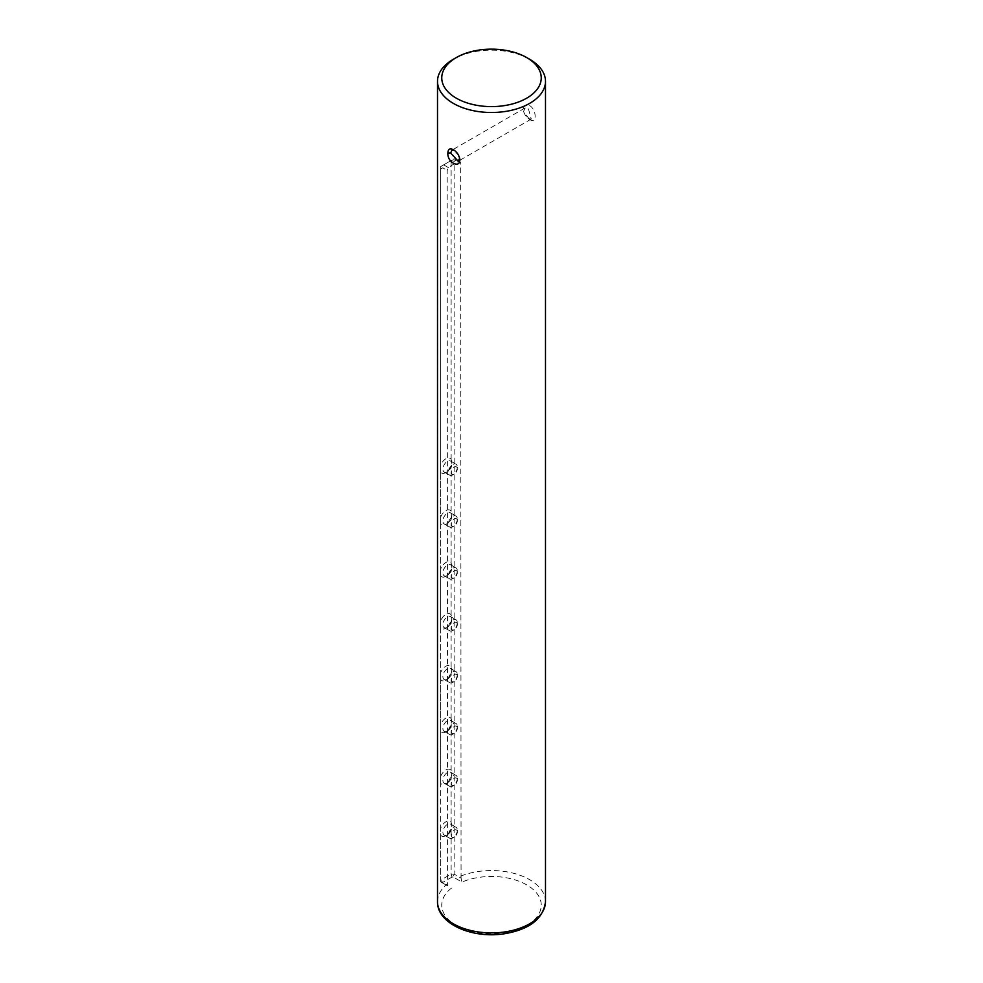 <?xml version="1.0" encoding="UTF-8"?>
<svg xmlns="http://www.w3.org/2000/svg" width="983" height="983" viewBox="0 0 983 983"><rect width="100%" height="100%" fill="white"/><g stroke="black" fill="none" stroke-linecap="round" stroke-linejoin="round"><path stroke-width="0.74" stroke-dasharray="4.92 3.69" d="M529.677 59.287A53.991 31.173 0 0 0 453.323 59.287M461.064 878.114L460.658 162.588L458.926 161.581A53.991 31.173 0 0 0 448.445 167.638L447.179 170.366L447.597 885.892L440.642 881.886L440.642 880.154L451.123 874.108L454.121 874.108L461.064 878.114L461.949 882.083L453.249 877.057L454.121 874.108L454.121 161.261L451.123 160.548L440.642 166.594L440.642 465.352A8.466 4.89 -60 0 1 445.889 458.766A8.466 4.89 -60 0 1 451.123 459.307L451.873 462.649L451.123 466.003A8.466 4.89 -60 0 1 445.889 472.59A8.466 4.89 -60 0 1 440.642 472.049L440.642 517.218A8.466 4.89 -60 0 1 445.889 510.619A8.466 4.89 -60 0 1 451.123 511.172L451.873 514.514L451.123 517.857A8.466 4.89 -60 0 1 445.889 524.455A8.466 4.89 -60 0 1 440.642 523.914L440.642 569.083A8.466 4.89 -60 0 1 445.889 562.485A8.466 4.89 -60 0 1 451.123 563.026L451.873 566.38L451.123 569.722A8.466 4.89 -60 0 1 445.889 576.321A8.466 4.89 -60 0 1 440.642 575.78L440.642 620.949A8.466 4.89 -60 0 1 445.889 614.35A8.466 4.89 -60 0 1 451.123 614.891L451.873 618.246L451.123 621.588A8.466 4.89 -60 0 1 445.889 628.186A8.466 4.89 -60 0 1 440.642 627.645L440.642 672.814A8.466 4.89 -60 0 1 445.889 666.216A8.466 4.89 -60 0 1 451.123 666.757L451.873 670.111L451.123 673.453A8.466 4.89 -60 0 1 445.889 680.052A8.466 4.89 -60 0 1 440.642 679.499L440.642 724.668A8.466 4.89 -60 0 1 445.889 718.082A8.466 4.89 -60 0 1 451.123 718.622L451.873 721.964L451.123 725.319A8.466 4.89 -60 0 1 445.889 731.905A8.466 4.89 -60 0 1 440.642 731.364L440.642 776.533A8.466 4.89 -60 0 1 445.889 769.947A8.466 4.89 -60 0 1 451.123 770.488L451.873 773.83L451.123 777.184A8.466 4.89 -60 0 1 445.889 783.77A8.466 4.89 -60 0 1 440.642 783.23L440.642 828.399A8.466 4.89 -60 0 1 445.889 821.813A8.466 4.89 -60 0 1 451.123 822.353L451.873 825.695L451.123 829.05A8.466 4.89 -60 0 1 445.889 835.636A8.466 4.89 -60 0 1 440.642 835.095L440.642 828.399M529.677 105.623C536.951 109.887 536.939 124.792 529.677 119.459C525.93 117.014 523.804 113.659 523.312 109.396C523.816 105.341 525.93 104.087 529.677 105.623M528.264 118.648L531.287 119.029L528.252 108.253L524.947 108.019L523.546 111.718L529.677 119.459M523.546 111.718L523.509 111.005M451.873 825.695L451.873 826.998A6.353 3.662 120 0 0 450.558 824.086A6.353 3.662 120 0 0 444.205 827.747A6.353 3.662 120 0 0 444.205 835.083A6.353 3.662 120 0 0 447.388 834.776A6.353 3.662 120 0 0 451.873 826.998M451.123 822.353L451.123 777.184M451.123 770.488L451.123 725.319M451.123 718.622L451.123 673.453M451.123 666.757L451.123 621.588M451.123 614.891L451.123 569.722M451.123 563.026L451.123 517.857M451.123 511.172L451.123 466.003M451.123 459.307L451.123 160.548L454.121 158.816L458.926 161.581M453.249 877.057L452.008 877.057L451.123 874.108L451.123 829.05M457.328 830.144A6.353 3.662 -60 0 1 452.831 837.921A6.353 3.662 -60 0 1 449.661 838.229A6.353 3.662 -60 0 1 449.661 830.893A6.353 3.662 -60 0 1 456.014 827.231A6.353 3.662 -60 0 1 457.328 830.144L457.328 831.864A4.239 2.445 120 0 0 454.33 830.144A4.239 2.445 120 0 0 451.332 835.329A4.239 2.445 120 0 0 454.33 837.049A4.239 2.445 120 0 0 457.328 831.864M451.873 773.83L451.873 775.132A6.353 3.662 120 0 0 450.558 772.22A6.353 3.662 120 0 0 444.205 775.894A6.353 3.662 120 0 0 444.205 783.23A6.353 3.662 120 0 0 447.388 782.91A6.353 3.662 120 0 0 451.873 775.132M440.642 783.23L440.642 776.533M440.642 835.095L440.642 880.154L442.768 882.39L442.768 883.103L440.642 881.886L440.642 166.594L454.121 158.816L456.235 160.032L454.121 161.261M457.328 778.278A6.353 3.662 -60 0 1 452.831 786.056A6.353 3.662 -60 0 1 449.661 786.363A6.353 3.662 -60 0 1 449.661 779.04A6.353 3.662 -60 0 1 456.014 775.366A6.353 3.662 -60 0 1 457.328 778.278L457.328 779.998A4.239 2.445 120 0 0 454.33 778.278A4.239 2.445 120 0 0 451.332 783.463A4.239 2.445 120 0 0 454.33 785.184A4.239 2.445 120 0 0 457.328 779.998M451.873 721.964L451.873 723.267A6.353 3.662 120 0 0 450.558 720.355A6.353 3.662 120 0 0 444.205 724.029A6.353 3.662 120 0 0 444.205 731.364A6.353 3.662 120 0 0 447.388 731.045A6.353 3.662 120 0 0 451.873 723.267M440.642 731.364L440.642 724.668M457.328 726.412A6.353 3.662 -60 0 1 452.831 734.19A6.353 3.662 -60 0 1 449.661 734.51A6.353 3.662 -60 0 1 449.661 727.174A6.353 3.662 -60 0 1 456.014 723.5A6.353 3.662 -60 0 1 457.328 726.412L457.328 728.145A4.239 2.445 120 0 0 454.33 726.412A4.239 2.445 120 0 0 451.332 731.598A4.239 2.445 120 0 0 454.33 733.33A4.239 2.445 120 0 0 457.328 728.145M451.873 670.111L451.873 671.401A6.353 3.662 120 0 0 450.558 668.489A6.353 3.662 120 0 0 444.205 672.163A6.353 3.662 120 0 0 444.205 679.499A6.353 3.662 120 0 0 447.388 679.179A6.353 3.662 120 0 0 451.873 671.401M440.642 679.499L440.642 672.814M457.328 674.547A6.353 3.662 -60 0 1 452.831 682.325A6.353 3.662 -60 0 1 449.661 682.644A6.353 3.662 -60 0 1 449.661 675.309A6.353 3.662 -60 0 1 456.014 671.635A6.353 3.662 -60 0 1 457.328 674.547L457.328 676.279A4.239 2.445 120 0 0 454.33 674.547A4.239 2.445 120 0 0 451.332 679.732A4.239 2.445 120 0 0 454.33 681.465A4.239 2.445 120 0 0 457.328 676.279M457.328 622.681A6.353 3.662 -60 0 1 452.831 630.459A6.353 3.662 -60 0 1 449.661 630.779A6.353 3.662 -60 0 1 449.661 623.443A6.353 3.662 -60 0 1 456.014 619.769A6.353 3.662 -60 0 1 457.328 622.681L457.328 624.414A4.239 2.445 120 0 0 454.33 622.681A4.239 2.445 120 0 0 451.332 627.867A4.239 2.445 120 0 0 454.33 629.599A4.239 2.445 120 0 0 457.328 624.414M451.873 619.536A6.353 3.662 120 0 0 450.558 616.636A6.353 3.662 120 0 0 444.205 620.298A6.353 3.662 120 0 0 444.205 627.633A6.353 3.662 120 0 0 447.388 627.314A6.353 3.662 120 0 0 451.873 619.536L451.873 618.246M440.642 627.645L440.642 620.949M457.328 570.816A6.353 3.662 -60 0 1 452.831 578.594A6.353 3.662 -60 0 1 449.661 578.913A6.353 3.662 -60 0 1 449.661 571.578A6.353 3.662 -60 0 1 456.014 567.916A6.353 3.662 -60 0 1 457.328 570.816L457.328 572.548A4.239 2.445 120 0 0 454.33 570.816A4.239 2.445 120 0 0 451.332 576.001A4.239 2.445 120 0 0 454.33 577.734A4.239 2.445 120 0 0 457.328 572.548M451.873 567.67A6.353 3.662 120 0 0 450.558 564.77A6.353 3.662 120 0 0 444.205 568.432A6.353 3.662 120 0 0 444.205 575.768A6.353 3.662 120 0 0 447.388 575.448A6.353 3.662 120 0 0 451.873 567.67L451.873 566.38M440.642 575.78L440.642 569.083M457.328 518.95A6.353 3.662 -60 0 1 452.831 526.741A6.353 3.662 -60 0 1 449.661 527.048A6.353 3.662 -60 0 1 449.661 519.712A6.353 3.662 -60 0 1 456.014 516.05A6.353 3.662 -60 0 1 457.328 518.95L457.328 520.683A4.239 2.445 120 0 0 454.33 518.95A4.239 2.445 120 0 0 451.332 524.136A4.239 2.445 120 0 0 454.33 525.868A4.239 2.445 120 0 0 457.328 520.683M451.873 515.817A6.353 3.662 120 0 0 450.558 512.905A6.353 3.662 120 0 0 444.205 516.567A6.353 3.662 120 0 0 444.205 523.902A6.353 3.662 120 0 0 447.388 523.595A6.353 3.662 120 0 0 451.873 515.817L451.873 514.514M440.642 523.914L440.642 517.218M457.328 467.097A6.353 3.662 -60 0 1 452.831 474.875A6.353 3.662 -60 0 1 449.661 475.182A6.353 3.662 -60 0 1 449.661 467.847A6.353 3.662 -60 0 1 456.014 464.185A6.353 3.662 -60 0 1 457.328 467.097L457.328 468.817A4.239 2.445 120 0 0 454.33 467.097A4.239 2.445 120 0 0 451.332 472.282A4.239 2.445 120 0 0 454.33 474.003A4.239 2.445 120 0 0 457.328 468.817M451.873 463.951A6.353 3.662 120 0 0 450.558 461.039A6.353 3.662 120 0 0 444.205 464.701A6.353 3.662 120 0 0 444.205 472.037A6.353 3.662 120 0 0 447.388 471.729A6.353 3.662 120 0 0 451.873 463.951L451.873 462.649M440.642 472.049L440.642 465.352M442.768 883.103L447.597 885.892M452.008 877.057L442.768 882.39M460.658 162.588L456.235 160.032M440.642 169.039L442.768 167.823L447.179 170.366M448.445 167.638L443.64 164.861L442.768 167.823M454.22 150.276L454.883 150.608M453.396 149.748L454.896 150.62L459.651 158.128M460.658 876.148A53.991 31.173 180 0 1 529.677 879.687A53.991 31.173 180 0 1 545.491 901.73M437.509 901.73A53.991 31.173 180 0 1 447.179 883.926M451.467 888.128A49.752 28.728 0 0 0 481.031 933.272A49.752 28.728 0 0 0 540.146 899.15A49.752 28.728 0 0 0 461.949 882.083M447.388 834.776L445.889 835.636M444.205 835.083L449.661 838.229M450.558 824.086L456.014 827.231M454.33 837.049L452.831 837.921M447.388 782.91L445.889 783.77M444.205 783.23L449.661 786.363M450.558 772.22L456.014 775.366M454.33 785.184L452.831 786.056M447.388 731.045L445.889 731.905M444.205 731.364L449.661 734.51M450.558 720.355L456.014 723.5M454.33 733.33L452.831 734.19M447.388 679.179L445.889 680.052M444.205 679.499L449.661 682.644M450.558 668.489L456.014 671.635M454.33 681.465L452.831 682.325M454.33 629.599L452.831 630.459M444.205 627.633L449.661 630.779M450.558 616.636L456.014 619.769M447.388 627.314L445.889 628.186M454.33 577.734L452.831 578.594M444.205 575.768L449.661 578.913M450.558 564.77L456.014 567.916M447.388 575.448L445.889 576.321M454.33 525.868L452.831 526.741M444.205 523.902L449.661 527.048M450.558 512.905L456.014 516.05M447.388 523.595L445.889 524.455M454.33 474.003L452.831 474.875M444.205 472.037L449.661 475.182M450.558 461.039L456.014 464.185M447.388 471.729L445.889 472.59M459.602 157.489L459.786 158.877M524.947 108.019L451.848 150.227M531.287 119.029L458.275 161.187"/><path stroke-width="1.47" d="M529.677 59.287L526.679 57.567A49.752 28.728 180 0 1 526.679 98.189A49.752 28.728 180 0 1 456.321 98.189A49.752 28.728 180 0 1 456.321 57.567A49.752 28.728 180 0 1 526.679 57.567L529.677 59.287A53.991 31.173 0 0 1 545.491 81.331L545.491 901.73A53.991 31.173 180 0 1 491.5 932.904A53.991 31.173 180 0 1 437.509 901.73L437.509 81.331A53.991 31.173 0 0 0 491.5 112.504A53.991 31.173 0 0 0 545.491 81.331M456.321 57.567L453.323 59.287A53.991 31.173 0 0 0 437.509 81.331M447.879 152.955C446.946 162.674 460.88 169.309 459.786 158.877C458.901 154.884 456.776 151.837 453.396 149.748C449.919 147.966 448.076 149.035 447.879 152.955L450.656 153.053L451.848 150.227L454.22 150.276M459.651 158.128L458.213 161.224L450.656 153.053M545.491 901.73C543.255 918.945 529.358 929.648 503.775 933.85C472.086 938.765 436.98 923.701 437.509 901.73"/></g></svg>
